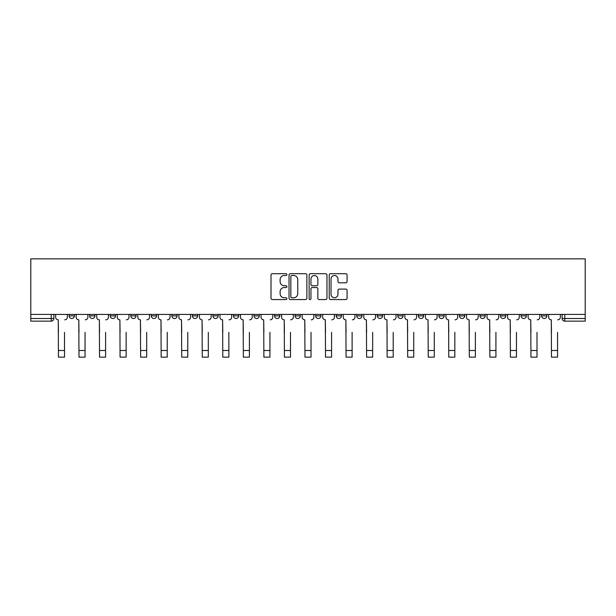 <?xml version="1.0" encoding="UTF-8"?>
<svg xmlns="http://www.w3.org/2000/svg" width="616" height="616" viewBox="0 0 616 616"><rect width="100%" height="100%" fill="white"/><g stroke="black" fill="none" stroke-linecap="round" stroke-linejoin="round"><path stroke-width="0.92" d="M286.933 274.613A0.909 0.909 0 0 0 286.024 273.704L272.295 273.704A1.294 1.294 0 0 0 271.002 274.998L271.002 298.267A1.294 1.294 0 0 0 272.295 299.561L286.024 299.561A0.909 0.909 0 0 0 286.933 298.652A0.909 0.909 0 0 0 286.024 297.751L284.245 297.751A4.135 4.135 0 0 1 280.111 293.616L280.111 291.676A4.135 4.135 0 0 1 284.245 287.541L286.024 287.541A0.909 0.909 0 0 0 286.933 286.632A0.909 0.909 0 0 0 286.024 285.732L284.245 285.732A4.135 4.135 0 0 1 280.111 281.589L280.111 279.656A4.135 4.135 0 0 1 284.245 275.521L286.024 275.521A0.909 0.909 0 0 0 286.933 274.613M500.523 315.869L500.523 314.422L500.523 315.869A2.633 2.633 0 0 0 503.157 318.503A2.633 2.633 0 0 1 500.523 315.869L505.79 315.869A2.633 2.633 0 0 1 503.157 318.503M274.551 314.422L274.551 315.869L279.818 315.869A2.633 2.633 0 0 1 277.185 318.503A2.633 2.633 0 0 1 274.551 315.869L274.551 314.422M254.008 314.422L254.008 315.869L259.274 315.869A2.633 2.633 0 0 1 256.641 318.503A2.633 2.633 0 0 1 254.008 315.869L254.008 314.422M151.29 315.869L151.29 314.422L151.29 315.869A2.633 2.633 0 0 0 153.923 318.503A2.633 2.633 0 0 1 151.29 315.869L156.564 315.869A2.633 2.633 0 0 1 153.923 318.503M110.21 314.422L110.21 315.869L115.477 315.869A2.633 2.633 0 0 1 112.844 318.503A2.633 2.633 0 0 1 110.21 315.869L110.21 314.422M89.666 315.869L89.666 314.422L89.666 315.869A2.633 2.633 0 0 0 92.3 318.503A2.633 2.633 0 0 1 89.666 315.869L94.933 315.869A2.633 2.633 0 0 1 92.3 318.503A2.633 2.633 0 0 0 94.933 315.869A2.633 2.633 0 0 1 92.3 318.503M69.123 315.869L69.123 314.422L69.123 315.869A2.633 2.633 0 0 0 71.756 318.503A2.633 2.633 0 0 1 69.123 315.869L74.39 315.869A2.633 2.633 0 0 1 71.756 318.503A2.633 2.633 0 0 0 74.39 315.869A2.633 2.633 0 0 1 71.756 318.503M345.776 282.821A1.294 1.294 0 0 0 347.07 281.527L347.07 274.998A1.294 1.294 0 0 0 345.776 273.704L330.522 273.704A1.294 1.294 0 0 0 329.229 274.998L329.229 298.267A1.294 1.294 0 0 0 330.522 299.561L345.776 299.561A1.294 1.294 0 0 0 347.07 298.267L347.07 290.382A1.294 1.294 0 0 0 345.776 289.089L339.247 289.089A1.294 1.294 0 0 0 337.953 290.382L337.953 294.294A3.457 3.457 0 0 1 334.496 297.751A3.457 3.457 0 0 1 331.038 294.294L331.038 278.979A3.457 3.457 0 0 1 334.496 275.521A3.457 3.457 0 0 1 337.953 278.979L337.953 281.527A1.294 1.294 0 0 0 339.247 282.821L345.776 282.821M585.2 314.422L30.8 314.422L30.8 258.851L585.2 258.851L585.2 321.136L564.787 321.136A2.633 2.633 0 0 1 562.154 318.503L585.2 318.503M306.868 274.998A1.294 1.294 0 0 0 305.575 273.704L290.321 273.704A1.294 1.294 0 0 0 289.035 274.998L289.035 298.267A1.294 1.294 0 0 0 290.321 299.561L305.575 299.561A1.294 1.294 0 0 0 306.868 298.267L306.868 274.998M310.425 273.704L325.679 273.704A1.294 1.294 0 0 1 326.965 274.998L326.965 298.267A1.294 1.294 0 0 1 325.679 299.561L319.15 299.561A1.294 1.294 0 0 1 317.856 298.267L317.856 288.835A1.294 1.294 0 0 0 316.562 287.541L312.235 287.541A1.294 1.294 0 0 0 310.941 288.835L310.941 298.652A0.909 0.909 0 0 1 310.033 299.561A0.909 0.909 0 0 1 309.132 298.652L309.132 274.998A1.294 1.294 0 0 1 310.425 273.704M562.154 314.422L562.154 318.503M53.846 314.422L53.846 318.503A2.633 2.633 0 0 1 51.213 321.136L30.8 321.136L30.8 318.503L53.846 318.503A2.633 2.633 0 0 1 51.213 321.136A2.633 2.633 0 0 0 53.846 318.503M30.8 314.422L30.8 318.503M546.877 314.422L546.877 315.869A2.633 2.633 0 0 1 544.244 318.503A2.633 2.633 0 0 1 541.61 315.869L546.877 315.869L546.877 314.422M541.61 314.422L541.61 315.869M526.333 314.422L526.333 315.869A2.633 2.633 0 0 1 523.7 318.503A2.633 2.633 0 0 1 521.067 315.869L526.333 315.869M521.067 314.422L521.067 315.869M505.79 314.422L505.79 315.869L505.79 314.422M485.246 314.422L485.246 315.869A2.633 2.633 0 0 1 482.613 318.503A2.633 2.633 0 0 1 479.98 315.869L485.246 315.869A2.633 2.633 0 0 1 482.613 318.503A2.633 2.633 0 0 0 485.246 315.869L485.246 314.422M479.98 314.422L479.98 315.869M464.71 314.422L464.71 315.869A2.633 2.633 0 0 1 462.077 318.503A2.633 2.633 0 0 1 459.436 315.869L464.71 315.869L464.71 314.422M459.436 314.422L459.436 315.869M444.167 314.422L444.167 315.869A2.633 2.633 0 0 1 441.533 318.503A2.633 2.633 0 0 1 438.9 315.869L444.167 315.869M438.9 314.422L438.9 315.869M423.623 314.422L423.623 315.869A2.633 2.633 0 0 1 420.99 318.503A2.633 2.633 0 0 1 418.356 315.869L423.623 315.869L423.623 314.422M418.356 314.422L418.356 315.869M403.08 314.422L403.08 315.869A2.633 2.633 0 0 1 400.446 318.503A2.633 2.633 0 0 1 397.813 315.869L403.08 315.869L403.08 314.422M397.813 314.422L397.813 315.869M382.536 314.422L382.536 315.869A2.633 2.633 0 0 1 379.903 318.503A2.633 2.633 0 0 1 377.269 315.869L382.536 315.869M377.269 314.422L377.269 315.869M361.992 314.422L361.992 315.869A2.633 2.633 0 0 1 359.359 318.503A2.633 2.633 0 0 1 356.726 315.869L361.992 315.869M356.726 314.422L356.726 315.869M341.449 314.422L341.449 315.869A2.633 2.633 0 0 1 338.815 318.503A2.633 2.633 0 0 1 336.182 315.869A2.633 2.633 0 0 0 338.815 318.503M336.182 314.422L336.182 315.869L341.449 315.869M320.905 314.422L320.905 315.869A2.633 2.633 0 0 1 318.272 318.503A2.633 2.633 0 0 1 315.638 315.869L320.905 315.869L320.905 314.422M315.638 314.422L315.638 315.869M300.362 314.422L300.362 315.869A2.633 2.633 0 0 1 297.728 318.503A2.633 2.633 0 0 1 295.095 315.869L300.362 315.869A2.633 2.633 0 0 1 297.728 318.503A2.633 2.633 0 0 0 300.362 315.869L300.362 314.422M295.095 314.422L295.095 315.869M279.818 314.422L279.818 315.869M259.274 314.422L259.274 315.869L259.274 314.422M238.731 314.422L238.731 315.869A2.633 2.633 0 0 1 236.097 318.503A2.633 2.633 0 0 1 233.464 315.869L238.731 315.869L238.731 314.422M233.464 314.422L233.464 315.869M218.187 314.422L218.187 315.869A2.633 2.633 0 0 1 215.554 318.503A2.633 2.633 0 0 1 212.92 315.869L218.187 315.869M212.92 314.422L212.92 315.869M197.644 314.422L197.644 315.869A2.633 2.633 0 0 1 195.01 318.503A2.633 2.633 0 0 1 192.377 315.869L197.644 315.869M192.377 314.422L192.377 315.869M177.1 314.422L177.1 315.869A2.633 2.633 0 0 1 174.467 318.503A2.633 2.633 0 0 1 171.833 315.869L177.1 315.869A2.633 2.633 0 0 1 174.467 318.503A2.633 2.633 0 0 0 177.1 315.869M171.833 314.422L171.833 315.869M156.564 314.422L156.564 315.869M136.02 314.422L136.02 315.869A2.633 2.633 0 0 1 133.387 318.503A2.633 2.633 0 0 1 130.754 315.869L136.02 315.869A2.633 2.633 0 0 1 133.387 318.503A2.633 2.633 0 0 0 136.02 315.869L136.02 314.422M130.754 314.422L130.754 315.869M115.477 314.422L115.477 315.869L115.477 314.422M94.933 314.422L94.933 315.869L94.933 314.422M74.39 314.422L74.39 315.869L74.39 314.422M291.745 275.521A0.909 0.909 0 0 0 290.844 276.422L290.844 296.843A0.909 0.909 0 0 0 291.745 297.751L293.616 297.751A4.135 4.135 0 0 0 297.759 293.616L297.759 279.656A4.135 4.135 0 0 0 293.616 275.521L291.745 275.521M317.856 279.04A3.457 3.457 0 0 0 314.399 275.583A3.457 3.457 0 0 0 310.941 279.04L310.941 284.438A1.294 1.294 0 0 0 312.235 285.732L316.562 285.732A1.294 1.294 0 0 0 317.856 284.438L317.856 279.04M55.625 317.186L55.625 314.422L55.625 317.186A2.633 2.633 0 0 0 58.258 319.82L58.451 332.332M58.258 319.82L58.451 357.149L64.511 357.149L64.511 332.332M67.344 317.186L67.344 314.422L67.344 317.186A2.633 2.633 0 0 1 64.711 319.82M64.511 357.149L58.451 357.149M76.168 317.186L76.168 314.422L76.168 317.186A2.633 2.633 0 0 0 78.802 319.82L78.994 332.332M78.802 319.82L78.994 357.149L85.054 357.149L85.054 332.332M87.888 317.186L87.888 314.422L87.888 317.186A2.633 2.633 0 0 1 85.254 319.82M96.712 317.186L96.712 314.422L96.712 317.186A2.633 2.633 0 0 0 99.345 319.82L99.538 332.332M99.345 319.82L99.538 357.149L105.598 357.149L105.598 332.332M108.431 317.186L108.431 314.422L108.431 317.186A2.633 2.633 0 0 1 105.798 319.82M85.054 357.149L78.994 357.149M105.598 357.149L99.538 357.149M117.256 317.186L117.256 314.422L117.256 317.186A2.633 2.633 0 0 0 119.889 319.82L120.081 332.332M119.889 319.82L120.081 357.149L126.141 357.149L126.141 332.332M128.975 317.186L128.975 314.422L128.975 317.186A2.633 2.633 0 0 1 126.342 319.82M137.791 317.186L137.791 314.422L137.791 317.186A2.633 2.633 0 0 0 140.433 319.82L140.625 332.332M140.433 319.82L140.625 357.149L146.685 357.149L146.685 332.332M149.519 317.186L149.519 314.422L149.519 317.186A2.633 2.633 0 0 1 146.885 319.82M158.335 317.186L158.335 314.422L158.335 317.186A2.633 2.633 0 0 0 160.969 319.82L161.169 332.332M160.969 319.82L161.169 357.149L167.229 357.149L167.229 332.332M170.062 317.186L170.062 314.422L170.062 317.186A2.633 2.633 0 0 1 167.421 319.82M126.141 357.149L120.081 357.149M146.685 357.149L140.625 357.149M167.229 357.149L161.169 357.149M178.879 317.186L178.879 314.422L178.879 317.186A2.633 2.633 0 0 0 181.512 319.82L181.712 332.332M181.512 319.82L181.712 357.149L187.772 357.149L187.772 332.332M190.598 317.186L190.598 314.422L190.598 317.186A2.633 2.633 0 0 1 187.965 319.82M187.772 357.149L181.712 357.149M199.422 317.186L199.422 314.422L199.422 317.186A2.633 2.633 0 0 0 202.056 319.82L202.256 332.332M202.056 319.82L202.256 357.149L208.316 357.149L208.316 332.332M211.142 317.186L211.142 314.422L211.142 317.186A2.633 2.633 0 0 1 208.508 319.82M208.316 357.149L202.256 357.149M219.966 317.186L219.966 314.422L219.966 317.186A2.633 2.633 0 0 0 222.599 319.82L222.8 332.332M222.599 319.82L222.8 357.149L228.859 357.149L228.859 332.332M231.685 317.186L231.685 314.422L231.685 317.186A2.633 2.633 0 0 1 229.052 319.82M228.859 357.149L222.8 357.149M240.51 317.186L240.51 314.422L240.51 317.186A2.633 2.633 0 0 0 243.143 319.82L243.343 332.332M243.143 319.82L243.343 357.149L249.403 357.149L249.403 332.332M252.229 317.186L252.229 314.422L252.229 317.186A2.633 2.633 0 0 1 249.595 319.82M249.403 357.149L243.343 357.149M261.053 317.186L261.053 314.422L261.053 317.186A2.633 2.633 0 0 0 263.687 319.82L263.887 332.332M263.687 319.82L263.887 357.149L269.939 357.149L269.939 332.332M272.772 317.186L272.772 314.422L272.772 317.186A2.633 2.633 0 0 1 270.139 319.82M269.939 357.149L263.887 357.149M281.597 317.186L281.597 314.422L281.597 317.186A2.633 2.633 0 0 0 284.23 319.82L284.43 332.332M284.23 319.82L284.43 357.149L290.483 357.149L290.483 332.332M293.316 317.186L293.316 314.422L293.316 317.186A2.633 2.633 0 0 1 290.683 319.82M290.483 357.149L284.43 357.149M302.14 317.186L302.14 314.422L302.14 317.186A2.633 2.633 0 0 0 304.774 319.82L304.974 332.332M304.774 319.82L304.974 357.149L311.026 357.149L311.026 332.332M313.86 317.186L313.86 314.422L313.86 317.186A2.633 2.633 0 0 1 311.226 319.82M311.026 357.149L304.974 357.149M322.684 317.186L322.684 314.422L322.684 317.186A2.633 2.633 0 0 0 325.317 319.82L325.517 332.332M325.317 319.82L325.517 357.149L331.57 357.149L331.57 332.332M334.403 317.186L334.403 314.422L334.403 317.186A2.633 2.633 0 0 1 331.77 319.82M331.57 357.149L325.517 357.149M343.228 317.186L343.228 314.422L343.228 317.186A2.633 2.633 0 0 0 345.861 319.82L346.061 332.332M345.861 319.82L346.061 357.149L352.113 357.149L352.113 332.332M354.947 317.186L354.947 314.422L354.947 317.186A2.633 2.633 0 0 1 352.314 319.82M352.113 357.149L346.061 357.149M363.771 317.186L363.771 314.422L363.771 317.186A2.633 2.633 0 0 0 366.405 319.82L366.597 332.332M366.405 319.82L366.597 357.149L372.657 357.149L372.657 332.332M375.49 317.186L375.49 314.422L375.49 317.186A2.633 2.633 0 0 1 372.857 319.82M372.657 357.149L366.597 357.149M384.315 317.186L384.315 314.422L384.315 317.186A2.633 2.633 0 0 0 386.948 319.82L387.141 332.332M386.948 319.82L387.141 357.149L393.2 357.149L393.2 332.332M396.034 317.186L396.034 314.422L396.034 317.186A2.633 2.633 0 0 1 393.401 319.82M393.2 357.149L387.141 357.149M404.858 317.186L404.858 314.422L404.858 317.186A2.633 2.633 0 0 0 407.492 319.82L407.684 332.332M407.492 319.82L407.684 357.149L413.744 357.149L413.744 332.332M416.578 317.186L416.578 314.422L416.578 317.186A2.633 2.633 0 0 1 413.944 319.82M413.744 357.149L407.684 357.149M425.402 317.186L425.402 314.422L425.402 317.186A2.633 2.633 0 0 0 428.035 319.82L428.228 332.332M428.035 319.82L428.228 357.149L434.288 357.149L434.288 332.332M437.121 317.186L437.121 314.422L437.121 317.186A2.633 2.633 0 0 1 434.488 319.82M434.288 357.149L428.228 357.149M445.938 317.186L445.938 314.422L445.938 317.186A2.633 2.633 0 0 0 448.579 319.82L448.771 332.332M448.579 319.82L448.771 357.149L454.831 357.149L454.831 332.332M457.665 317.186L457.665 314.422L457.665 317.186A2.633 2.633 0 0 1 455.032 319.82M454.831 357.149L448.771 357.149M466.481 317.186L466.481 314.422L466.481 317.186A2.633 2.633 0 0 0 469.115 319.82L469.315 332.332M469.115 319.82L469.315 357.149L475.375 357.149L475.375 332.332M478.208 317.186L478.208 314.422L478.208 317.186A2.633 2.633 0 0 1 475.567 319.82M475.375 357.149L469.315 357.149M487.025 317.186L487.025 314.422L487.025 317.186A2.633 2.633 0 0 0 489.658 319.82L489.859 332.332M489.658 319.82L489.859 357.149L495.918 357.149L495.918 332.332M498.744 317.186L498.744 314.422L498.744 317.186A2.633 2.633 0 0 1 496.111 319.82M495.918 357.149L489.859 357.149M507.569 317.186L507.569 314.422L507.569 317.186A2.633 2.633 0 0 0 510.202 319.82L510.402 332.332M510.202 319.82L510.402 357.149L516.462 357.149L516.462 332.332M519.288 317.186L519.288 314.422L519.288 317.186A2.633 2.633 0 0 1 516.655 319.82M516.462 357.149L510.402 357.149M528.112 317.186L528.112 314.422L528.112 317.186A2.633 2.633 0 0 0 530.746 319.82L530.946 332.332M530.746 319.82L530.946 357.149L537.006 357.149L537.006 332.332M539.832 317.186L539.832 314.422L539.832 317.186A2.633 2.633 0 0 1 537.198 319.82M537.006 357.149L530.946 357.149M548.656 317.186L548.656 314.422L548.656 317.186A2.633 2.633 0 0 0 551.289 319.82L551.489 332.332M551.289 319.82L551.489 357.149L557.549 357.149L557.549 332.332M560.375 317.186L560.375 314.422L560.375 317.186A2.633 2.633 0 0 1 557.742 319.82M557.549 357.149L551.489 357.149M51.213 314.422L51.213 321.136M564.787 314.422L564.787 321.136M64.511 350.504L58.451 350.504M85.054 350.504L78.994 350.504M105.598 350.504L99.538 350.504M126.141 350.504L120.081 350.504M146.685 350.504L140.625 350.504M167.229 350.504L161.169 350.504M187.772 350.504L181.712 350.504M208.316 350.504L202.256 350.504M228.859 350.504L222.8 350.504M249.403 350.504L243.343 350.504M269.939 350.504L263.887 350.504M290.483 350.504L284.43 350.504M311.026 350.504L304.974 350.504M331.57 350.504L325.517 350.504M352.113 350.504L346.061 350.504M372.657 350.504L366.597 350.504M393.2 350.504L387.141 350.504M413.744 350.504L407.684 350.504M434.288 350.504L428.228 350.504M454.831 350.504L448.771 350.504M475.375 350.504L469.315 350.504M495.918 350.504L489.859 350.504M516.462 350.504L510.402 350.504M537.006 350.504L530.946 350.504M557.549 350.504L551.489 350.504"/></g></svg>
